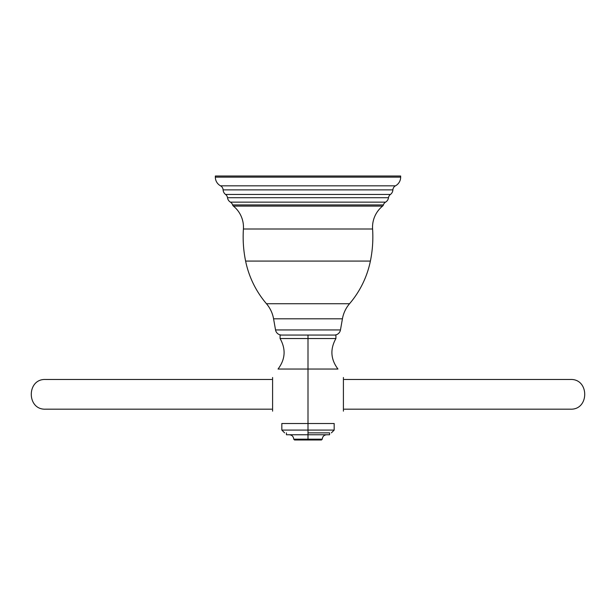 <?xml version="1.0" encoding="UTF-8"?>
<svg xmlns="http://www.w3.org/2000/svg" width="616" height="616" viewBox="0 0 616 616"><rect width="100%" height="100%" fill="white"/><g stroke="black" fill="none" stroke-linecap="round" stroke-linejoin="round"><path stroke-width="0.92" d="M266.459 303.726A95.041 95.041 0 0 1 245.607 261.076L370.393 261.076A95.041 95.041 0 0 1 349.541 303.726L266.459 303.726A31.678 31.678 0 0 1 273.573 318.803A31.678 31.678 0 0 0 266.459 303.726A95.041 95.041 0 0 1 245.607 261.076A120.382 120.382 0 0 1 243.412 228.998A120.382 120.382 0 0 0 245.607 261.076L370.393 261.076A120.382 120.382 0 0 0 372.588 228.998A120.382 120.382 0 0 1 370.393 261.076A95.041 95.041 0 0 1 349.541 303.726A31.678 31.678 0 0 0 342.427 318.803A31.678 31.678 0 0 1 349.541 303.726L266.459 303.726M273.573 318.803L342.427 318.803L340.463 329.945L275.537 329.945L273.573 318.803L342.427 318.803L340.463 329.945A6.175 6.175 0 0 1 334.38 335.05A6.175 6.175 0 0 0 340.463 329.945L275.537 329.945A6.175 6.175 0 0 0 281.62 335.05A6.175 6.175 0 0 1 275.537 329.945L273.573 318.803M243.412 228.998L372.588 228.998A27.166 27.166 0 0 1 382.59 206.106L233.41 206.106A27.166 27.166 0 0 1 243.412 228.998L372.588 228.998A27.166 27.166 0 0 1 382.59 206.106A2.456 2.456 0 0 0 383.391 204.92A2.456 2.456 0 0 1 382.59 206.106L233.41 206.106A2.456 2.456 0 0 1 232.609 204.92A2.456 2.456 0 0 0 233.41 206.106A27.166 27.166 0 0 1 243.412 228.998M232.609 204.92L383.391 204.92A4.913 4.913 0 0 1 385.562 202.148L230.438 202.148A4.913 4.913 0 0 1 232.609 204.92L383.391 204.92A4.913 4.913 0 0 1 385.562 202.148A6.175 6.175 0 0 0 388.504 197.713A6.175 6.175 0 0 1 385.562 202.148L230.438 202.148A6.175 6.175 0 0 1 227.496 197.713A6.175 6.175 0 0 0 230.438 202.148A4.913 4.913 0 0 1 232.609 204.92M227.496 197.713L388.504 197.713A4.913 4.913 0 0 1 390.429 194.464L225.571 194.464A4.913 4.913 0 0 1 227.496 197.713L388.504 197.713A4.913 4.913 0 0 1 390.429 194.464A6.175 6.175 0 0 0 392.892 189.874A6.175 6.175 0 0 1 390.429 194.464L225.571 194.464A6.175 6.175 0 0 1 223.108 189.874A6.175 6.175 0 0 0 225.571 194.464A4.913 4.913 0 0 1 227.496 197.713M223.108 189.874L392.892 189.874A4.913 4.913 0 0 1 395.464 185.832L220.536 185.832A4.913 4.913 0 0 1 223.108 189.874L392.892 189.874A4.913 4.913 0 0 1 395.464 185.832A9.902 9.902 0 0 0 400.662 177.123A9.902 9.902 0 0 1 395.464 185.832L220.536 185.832A9.902 9.902 0 0 1 215.338 177.123A9.902 9.902 0 0 0 220.536 185.832A4.913 4.913 0 0 1 223.108 189.874M215.338 177.123L400.662 177.123L215.338 177.123L215.338 176.014L400.662 176.014L400.662 177.123L400.662 176.014L215.338 176.014L215.338 177.123M278.039 369.046L308 369.046L278.039 369.046C285.354 359.32 286.04 349.149 280.08 338.531L280.08 335.05L308 335.05L308 338.531L280.08 338.531L308 338.531L308 335.05L335.92 335.05L335.92 338.531L308 338.531L308 369.046L308 338.531L335.92 338.531C329.96 349.149 330.646 359.32 337.961 369.046L308 369.046L308 423.515L281.828 423.515L308 423.515L308 430.083L281.828 430.083L308 430.083L308 369.046L337.961 369.046M308 432.856L308 430.083L334.172 430.083L308 430.083L308 432.856L329.583 432.856L329.583 434.757L286.417 434.757L308 434.757L308 432.856L308 434.757L286.417 434.757L286.417 432.856M289.312 434.757C291.999 435.019 293.478 436.498 293.747 439.193L322.253 439.193L321.467 439.986L308 439.986C290.706 439.986 290.706 439.986 308 439.986L294.533 439.986L293.747 439.193L308 439.193L308 434.757L308 439.986L308 439.193L322.253 439.193C322.522 436.498 324.001 435.019 326.688 434.757M334.172 423.515L308 423.515L334.172 423.515L334.172 430.083L331.4 432.856M343.405 411.157L343.405 377.5M272.595 411.157L272.595 377.5M344.282 379.479L570.347 379.479L344.282 379.479M45.653 379.479L271.718 379.479L45.653 379.479C26.496 378.555 26.496 410.094 45.653 409.178L271.718 409.178L45.653 409.178M570.347 409.178L344.282 409.178L570.347 409.178C589.504 410.094 589.504 378.555 570.347 379.479M284.6 432.856L281.828 430.083L281.828 423.515"/></g></svg>
